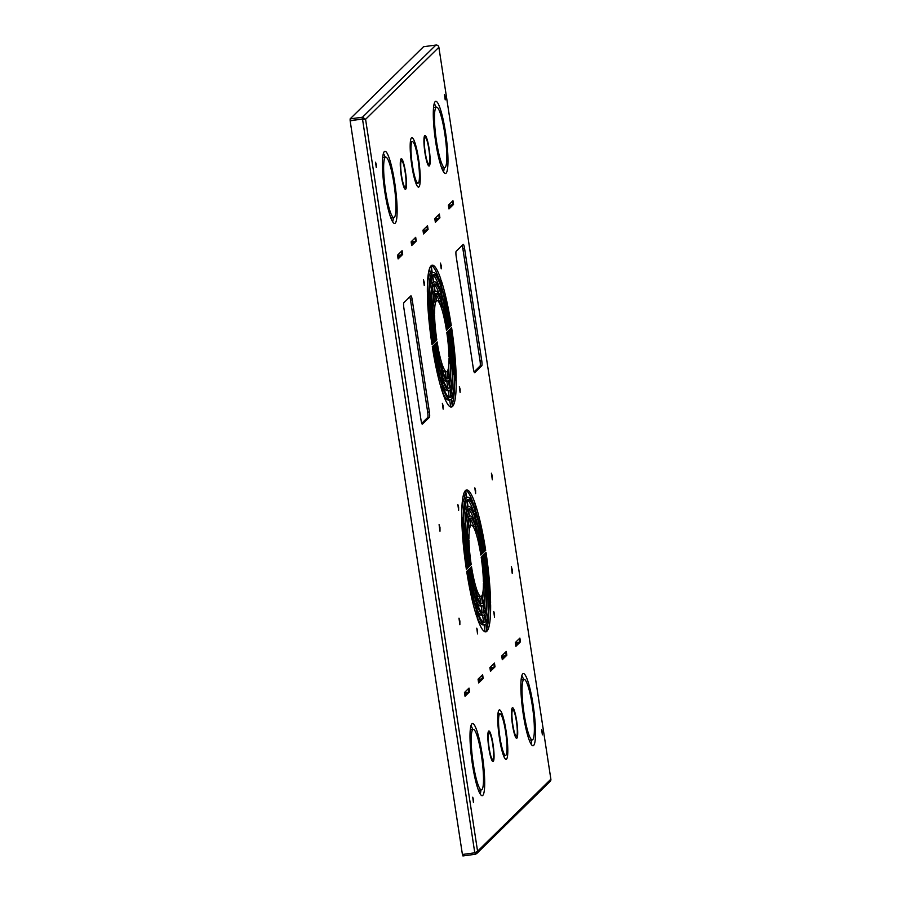 <?xml version="1.0" encoding="UTF-8"?>
<svg xmlns="http://www.w3.org/2000/svg" width="901" height="901" viewBox="0 0 901 901"><rect width="100%" height="100%" fill="white"/><g stroke="black" fill="none" stroke-linecap="round" stroke-linejoin="round"><path stroke-width="1.35" d="M464.465 692.542L469.027 688.071L469.601 691.81L465.04 696.293L464.465 692.542L465.04 696.293M495.021 666.83L490.459 671.313L489.885 667.562L494.446 663.08L495.021 666.83L489.998 668.091M519.866 638.099L520.44 641.85L515.89 646.321L515.316 642.571L519.854 638.111M415.688 237.335L416.262 241.085L411.701 245.556L411.138 241.806L415.665 237.346M439.925 217.828L435.363 222.31L434.789 218.56L439.35 214.078L439.925 217.828L434.89 219.101M429.439 417.208L422.378 424.157A4.787 0.732 -97.7 0 1 422.299 424.191A4.787 0.732 -97.7 0 1 421.015 420.08L403.885 308.119A4.787 0.732 -97.7 0 1 403.806 302.781L410.867 295.832A4.787 0.732 -97.7 0 1 410.946 295.798A4.787 0.732 -97.7 0 1 412.23 299.909L429.372 411.87A4.787 0.732 -97.7 0 1 429.439 417.208L427.738 417.445L421.747 423.324M481.787 365.772L474.726 372.71A4.787 0.732 -97.7 0 1 474.647 372.755A4.787 0.732 -97.7 0 1 473.352 368.644L456.221 256.672A4.787 0.732 -97.7 0 1 456.143 251.334L463.204 244.396A4.787 0.732 -97.7 0 1 463.283 244.351A4.787 0.732 -97.7 0 1 464.578 248.462L481.708 360.434A4.787 0.732 -97.7 0 1 481.787 365.772L480.075 365.997L474.095 371.888M445.545 132.582A36.4 5.552 -97.7 0 1 445.511 173.476A36.4 5.552 -97.7 0 1 435.138 138.146A36.4 5.552 -97.7 0 1 435.746 101.329A36.4 5.552 -97.7 0 1 445.545 132.582M405.461 171.967A15.418 2.354 -97.7 0 1 405.45 189.3A15.418 2.354 -97.7 0 1 401.046 174.332A15.418 2.354 -97.7 0 1 401.305 158.734A15.418 2.354 -97.7 0 1 405.461 171.967M533.099 704.819A36.4 5.552 -97.7 0 1 533.077 745.713A36.4 5.552 -97.7 0 1 522.704 710.382A36.4 5.552 -97.7 0 1 523.312 673.565A36.4 5.552 -97.7 0 1 533.099 704.819M493.027 744.203A15.418 2.354 -97.7 0 1 493.016 761.536A15.418 2.354 -97.7 0 1 488.612 746.569A15.418 2.354 -97.7 0 1 488.871 730.97A15.418 2.354 -97.7 0 1 493.027 744.203M429.113 148.721A15.418 2.354 -97.7 0 1 429.101 166.043A15.418 2.354 -97.7 0 1 424.709 151.075A15.418 2.354 -97.7 0 1 424.968 135.477A15.418 2.354 -97.7 0 1 429.113 148.721M418.571 159.083A24.958 3.807 -97.7 0 1 418.56 187.115A24.958 3.807 -97.7 0 1 411.442 162.901A24.958 3.807 -97.7 0 1 411.858 137.662A24.958 3.807 -97.7 0 1 418.571 159.083M394.694 182.554A36.4 5.552 -97.7 0 1 394.661 223.448A36.4 5.552 -97.7 0 1 384.288 188.118A36.4 5.552 -97.7 0 1 384.907 151.3A36.4 5.552 -97.7 0 1 394.694 182.554M516.678 720.958A15.418 2.354 -97.7 0 1 516.667 738.279A15.418 2.354 -97.7 0 1 512.275 723.312A15.418 2.354 -97.7 0 1 512.534 707.713A15.418 2.354 -97.7 0 1 516.678 720.958M506.137 731.319A24.958 3.807 -97.7 0 1 506.114 759.363A24.958 3.807 -97.7 0 1 499.008 735.137A24.958 3.807 -97.7 0 1 499.424 709.898A24.958 3.807 -97.7 0 1 506.137 731.319M482.26 754.79A36.4 5.552 -97.7 0 1 482.226 795.684A36.4 5.552 -97.7 0 1 471.854 760.354A36.4 5.552 -97.7 0 1 472.473 723.537A36.4 5.552 -97.7 0 1 482.26 754.79M485.999 623.886A64.286 9.798 82.3 0 0 489.164 600.381L490.628 604.751A71.562 10.902 -97.7 0 1 487.092 631.038L485.999 623.886M483.42 583.285L484.896 587.666A43.135 6.577 -97.7 0 1 482.823 603.107L481.72 595.944A35.849 5.462 82.3 0 0 483.42 583.285M483.15 605.269A45.332 6.904 82.3 0 0 485.335 588.984L486.81 593.365A52.618 8.019 -97.7 0 1 484.242 612.421L483.15 605.269M477.012 604.751A54.815 8.357 82.3 0 0 483.533 615.203A54.815 8.357 82.3 0 0 484.276 614.865L485.369 622.017A62.09 9.46 -97.7 0 1 484.513 622.422A62.09 9.46 -97.7 0 1 477.091 610.495L477.012 604.751M467.687 570.491A64.286 9.798 82.3 0 0 476.674 610.901L476.753 616.644A71.562 10.902 -97.7 0 1 466.707 571.459L467.687 570.491M476.359 588.477L476.438 594.221A43.135 6.577 -97.7 0 1 470.536 567.686L471.516 566.718A35.849 5.462 82.3 0 0 476.359 588.477L474.816 588.691M470.243 567.979A45.332 6.904 82.3 0 0 476.46 595.955L476.539 601.699A52.618 8.019 -97.7 0 1 469.263 568.948L470.243 567.979M465.153 528.831A54.815 8.357 82.3 0 0 468.633 567.078L467.653 568.047A62.09 9.46 -97.7 0 1 463.677 524.461L465.153 528.831L463.812 529.011M466.38 497.904A64.286 9.798 82.3 0 0 463.215 521.409L461.751 517.028A71.562 10.902 -97.7 0 1 465.288 490.752L466.38 497.904L464.679 498.129A64.286 9.798 82.3 0 0 461.785 510.664M468.948 538.494L467.484 534.113A43.135 6.577 -97.7 0 1 469.556 518.683L470.649 525.835A35.849 5.462 82.3 0 0 468.948 538.494M469.23 516.521A45.332 6.904 82.3 0 0 467.033 532.795L465.569 528.425A52.618 8.019 -97.7 0 1 468.137 509.369L469.23 516.521L467.529 516.746A45.332 6.904 82.3 0 0 465.58 524.832M475.368 517.039A54.815 8.357 82.3 0 0 468.835 506.576A54.815 8.357 82.3 0 0 468.103 506.914L467 499.762A62.09 9.46 -97.7 0 1 467.867 499.368A62.09 9.46 -97.7 0 1 475.289 511.295L475.368 517.039M484.693 551.288A64.286 9.798 82.3 0 0 475.705 510.878L475.627 505.146A71.562 10.902 -97.7 0 1 485.673 550.331L484.693 551.288M476.021 533.302L475.942 527.558A43.135 6.577 -97.7 0 1 481.844 554.092L480.852 555.061A35.849 5.462 82.3 0 0 476.021 533.302M482.136 553.811A45.332 6.904 82.3 0 0 475.919 525.824L475.829 520.091A52.618 8.019 -97.7 0 1 483.116 552.842L482.136 553.811M432.277 272.834L431.185 265.682A71.562 10.902 -97.7 0 1 432.198 265.198A71.562 10.902 -97.7 0 1 440.792 279.051L440.871 284.795A64.286 9.798 82.3 0 0 433.178 272.417A64.286 9.798 82.3 0 0 432.277 272.834M441.175 307.218A35.849 5.462 82.3 0 0 436.985 300.596A35.849 5.462 82.3 0 0 436.557 300.776L435.465 293.613A43.135 6.577 -97.7 0 1 436.005 293.377A43.135 6.577 -97.7 0 1 441.096 301.463L441.175 307.218M435.127 291.462L434.034 284.311A52.618 8.019 -97.7 0 1 434.744 283.984A52.618 8.019 -97.7 0 1 440.994 293.996L441.073 299.74A45.332 6.904 82.3 0 0 435.712 291.192A45.332 6.904 82.3 0 0 435.127 291.462M430.734 302.331L429.259 297.949A62.09 9.46 -97.7 0 1 432.311 275.289L433.404 282.441A54.815 8.357 82.3 0 0 430.734 302.331M432.964 343.563L431.973 344.531A71.562 10.902 -97.7 0 1 427.378 293.996L428.842 298.366A64.286 9.798 82.3 0 0 432.964 343.563L431.861 343.709M434.575 315.463A35.849 5.462 82.3 0 0 436.794 339.79L435.814 340.758A43.135 6.577 -97.7 0 1 433.111 311.082L434.575 315.463L433.268 315.632M435.521 341.051L434.53 342.02A52.618 8.019 -97.7 0 1 431.196 305.383L432.671 309.753A45.332 6.904 82.3 0 0 435.521 341.051L434.417 341.197M442.166 378.657L442.245 384.4A62.09 9.46 -97.7 0 1 433.584 345.432L434.564 344.464A54.815 8.357 82.3 0 0 442.166 378.657L440.578 378.87M451.311 399.402L452.403 406.554A71.562 10.902 -97.7 0 1 451.39 407.038A71.562 10.902 -97.7 0 1 442.796 393.185L442.718 387.453A64.286 9.798 82.3 0 0 450.41 399.83A64.286 9.798 82.3 0 0 451.311 399.402M442.402 365.029A35.849 5.462 82.3 0 0 446.603 371.651A35.849 5.462 82.3 0 0 447.031 371.46L448.124 378.623A43.135 6.577 -97.7 0 1 447.572 378.87A43.135 6.577 -97.7 0 1 442.481 370.773L442.402 365.029M448.461 380.785L449.554 387.937A52.618 8.019 -97.7 0 1 448.844 388.263A52.618 8.019 -97.7 0 1 442.594 378.251L442.515 372.507A45.332 6.904 82.3 0 0 447.876 381.044A45.332 6.904 82.3 0 0 448.461 380.785M452.854 369.917L454.318 374.287A62.09 9.46 -97.7 0 1 451.277 396.958L450.173 389.806A54.815 8.357 82.3 0 0 452.854 369.917M450.624 328.685L451.604 327.716A71.562 10.902 -97.7 0 1 456.21 378.251L454.746 373.881A64.286 9.798 82.3 0 0 450.624 328.685M449.002 356.785A35.849 5.462 82.3 0 0 446.795 332.446L447.774 331.489A43.135 6.577 -97.7 0 1 450.477 361.166L449.002 356.785M448.067 331.196L449.047 330.228A52.618 8.019 -97.7 0 1 452.392 366.865L450.917 362.484A45.332 6.904 82.3 0 0 448.067 331.196M474.782 852.797L462.416 854.475L350.151 120.824L362.754 118.921L350.388 120.588L362.754 118.921L363.88 119.551L362.754 118.921L362.495 117.209L350.129 118.876L423.538 46.728L435.915 45.05L362.495 117.209L365.581 119.315L477.575 851.231L550.871 779.196L438.877 47.28L365.581 119.315L362.517 119.146L474.782 852.797L477.575 851.231L476.775 853.529L475.277 854.272L462.911 855.95L462.675 854.43M445.207 96.812L445.207 99.853L444.475 94.504L445.207 96.812M542.368 731.792L542.368 734.833L541.647 729.472L542.368 731.792M376.28 164.556L376.28 167.586L375.559 162.236L376.28 164.556M473.453 799.536L473.453 802.566L472.721 797.216L473.453 799.536M441.332 287.847A62.09 9.46 -97.7 0 1 450.004 326.815L449.013 327.784A54.815 8.357 82.3 0 0 441.411 293.58L441.332 287.847M441.231 280.369A71.562 10.902 -97.7 0 1 451.277 325.554L450.297 326.522A64.286 9.798 82.3 0 0 441.31 286.113L441.231 280.369M441.625 308.536L441.546 302.792A43.135 6.577 -97.7 0 1 447.448 329.327L446.457 330.295A35.849 5.462 82.3 0 0 441.625 308.536M449.351 329.935L450.331 328.966A62.09 9.46 -97.7 0 1 454.295 372.552L452.831 368.182A54.815 8.357 82.3 0 0 449.351 329.935M450.939 364.218L452.415 368.588A52.618 8.019 -97.7 0 1 449.847 387.644L448.754 380.492A45.332 6.904 82.3 0 0 450.939 364.218M447.324 371.178A35.849 5.462 82.3 0 0 449.036 358.519L450.5 362.9A43.135 6.577 -97.7 0 1 448.428 378.33L447.324 371.178M454.768 375.604L456.233 379.985A71.562 10.902 -97.7 0 1 452.696 406.261L451.604 399.109A64.286 9.798 82.3 0 0 454.768 375.604M449.881 390.099L450.973 397.251A62.09 9.46 -97.7 0 1 450.117 397.645A62.09 9.46 -97.7 0 1 442.695 385.718L442.616 379.974A54.815 8.357 82.3 0 0 449.137 390.437A54.815 8.357 82.3 0 0 449.881 390.099M442.064 371.189L442.143 376.922A52.618 8.019 -97.7 0 1 434.868 344.171L435.847 343.202A45.332 6.904 82.3 0 0 442.064 371.189L440.499 371.403M437.12 341.952A35.849 5.462 82.3 0 0 441.963 363.711L442.042 369.455A43.135 6.577 -97.7 0 1 436.14 342.921L437.12 341.952M442.278 386.135L442.357 391.867A71.562 10.902 -97.7 0 1 432.311 346.682L433.291 345.725A64.286 9.798 82.3 0 0 442.278 386.135L440.657 386.349M434.237 342.301L433.257 343.27A62.09 9.46 -97.7 0 1 429.281 299.684L430.757 304.065A54.815 8.357 82.3 0 0 434.237 342.301L433.133 342.459M432.638 308.029L431.174 303.648A52.618 8.019 -97.7 0 1 433.741 284.592L434.834 291.755A45.332 6.904 82.3 0 0 432.638 308.029M436.264 301.069A35.849 5.462 82.3 0 0 434.552 313.728L433.088 309.347A43.135 6.577 -97.7 0 1 435.16 293.906L436.264 301.069L434.552 301.294A35.849 5.462 82.3 0 0 433.088 307.196M428.82 296.632L427.356 292.262A71.562 10.902 -97.7 0 1 430.892 265.975L431.984 273.127A64.286 9.798 82.3 0 0 428.82 296.632M433.708 282.148L432.615 274.996A62.09 9.46 -97.7 0 1 433.471 274.591A62.09 9.46 -97.7 0 1 440.893 286.518L440.972 292.262A54.815 8.357 82.3 0 0 434.44 281.81A54.815 8.357 82.3 0 0 433.708 282.148M441.208 265.592L441.208 268.813L440.431 263.126L441.208 265.592M424.236 282.272L424.236 285.493L423.459 279.806L424.236 282.272M460.129 389.209L460.118 392.431L459.352 386.754L460.129 389.209M443.157 405.889L443.146 409.122L442.38 403.434L443.157 405.889M441.445 295.314A52.618 8.019 -97.7 0 1 448.721 328.065L447.741 329.034A45.332 6.904 82.3 0 0 441.524 301.058L441.445 295.314M488.691 597.329L487.227 592.948A54.815 8.357 82.3 0 0 483.747 554.712L484.727 553.743A62.09 9.46 -97.7 0 1 488.691 597.329M490.606 603.017L489.142 598.647A64.286 9.798 82.3 0 0 485.02 553.451L485.999 552.482A71.562 10.902 -97.7 0 1 490.606 603.017M483.398 581.562A35.849 5.462 82.3 0 0 481.19 557.223L482.17 556.255A43.135 6.577 -97.7 0 1 484.873 585.932L483.398 581.562M483.409 552.55A54.815 8.357 82.3 0 0 475.807 518.357L475.728 512.613A62.09 9.46 -97.7 0 1 484.4 551.581L483.409 552.55M475.469 524.506A45.332 6.904 82.3 0 0 470.108 515.969A45.332 6.904 82.3 0 0 469.522 516.228L468.43 509.076A52.618 8.019 -97.7 0 1 469.139 508.75A52.618 8.019 -97.7 0 1 475.39 518.762L475.469 524.506M470.953 525.553L469.849 518.39A43.135 6.577 -97.7 0 1 470.401 518.143A43.135 6.577 -97.7 0 1 475.491 526.24L475.57 531.984A35.849 5.462 82.3 0 0 471.381 525.362A35.849 5.462 82.3 0 0 470.953 525.553M475.266 509.561A64.286 9.798 82.3 0 0 467.574 497.183A64.286 9.798 82.3 0 0 466.673 497.611L465.58 490.459A71.562 10.902 -97.7 0 1 466.594 489.975A71.562 10.902 -97.7 0 1 475.187 503.828L475.266 509.561M467.799 507.207A54.815 8.357 82.3 0 0 465.13 527.096L463.655 522.726A62.09 9.46 -97.7 0 1 466.707 500.055L467.799 507.207L466.099 507.443A54.815 8.357 82.3 0 0 463.677 517.748M467.056 534.53A45.332 6.904 82.3 0 0 469.905 565.817L468.925 566.785A52.618 8.019 -97.7 0 1 465.592 530.148L467.056 534.53L465.738 534.71M471.189 564.567L470.209 565.524A43.135 6.577 -97.7 0 1 467.506 535.847L468.97 540.228A35.849 5.462 82.3 0 0 471.189 564.567L470.085 564.713M463.238 523.132A64.286 9.798 82.3 0 0 467.349 568.328L466.369 569.297A71.562 10.902 -97.7 0 1 461.774 518.762L463.238 523.132L461.886 523.323M468.959 569.229A54.815 8.357 82.3 0 0 476.561 603.433L476.64 609.166A62.09 9.46 -97.7 0 1 467.979 570.198L468.959 569.229M476.899 597.273A45.332 6.904 82.3 0 0 482.26 605.821A45.332 6.904 82.3 0 0 482.857 605.551L483.95 612.703A52.618 8.019 -97.7 0 1 483.24 613.029A52.618 8.019 -97.7 0 1 476.989 603.017L476.899 597.273M481.427 596.237L482.519 603.4A43.135 6.577 -97.7 0 1 481.967 603.636A43.135 6.577 -97.7 0 1 476.877 595.55L476.798 589.795A35.849 5.462 82.3 0 0 480.999 596.417A35.849 5.462 82.3 0 0 481.427 596.237M477.113 612.218A64.286 9.798 82.3 0 0 484.806 624.596A64.286 9.798 82.3 0 0 485.707 624.179L486.799 631.331A71.562 10.902 -97.7 0 1 485.785 631.815A71.562 10.902 -97.7 0 1 477.192 617.962L477.113 612.218M484.569 614.572A54.815 8.357 82.3 0 0 487.25 594.683L488.714 599.064A62.09 9.46 -97.7 0 1 485.673 621.724L484.569 614.572M494.525 613.986L494.514 617.208L493.748 611.52L494.525 613.986M477.541 630.666L477.541 633.887L476.775 628.2L477.541 630.666M475.604 490.358L475.604 493.579L474.827 487.903L475.604 490.358M458.632 507.038L458.632 510.259L457.854 504.583L458.632 507.038M486.788 591.63L485.312 587.261A45.332 6.904 82.3 0 0 482.463 555.962L483.443 554.993A52.618 8.019 -97.7 0 1 486.788 591.63M512.218 569.578L512.218 573.318L511.317 566.729L512.218 569.578M492.318 476.077L492.318 479.816L491.428 473.228L492.318 476.077M459.882 621.014L459.87 624.753L458.981 618.165L459.882 621.014M439.981 527.524L439.981 531.252L439.091 524.664L439.981 527.524M453.507 204.471L448.957 208.942L448.383 205.191L452.921 200.732M428.088 229.451L423.538 233.933L422.963 230.183L427.513 225.701L428.088 229.451L423.065 230.724M397.544 255.174L402.094 250.692L402.668 254.442L398.118 258.925L397.544 255.174L398.107 258.914M506.846 655.207L502.296 659.678L501.722 655.928L506.272 651.457L506.846 655.207L501.823 656.469M478.161 679.726L483.195 678.453L478.634 682.935L478.059 679.185L482.621 674.703L483.195 678.453M469.59 691.822L464.567 693.083M464.871 695.02L467.563 692.373M490.29 670.04L492.982 667.382M490.459 671.245L489.885 667.562M515.71 645.048L518.413 642.402M520.44 641.839L515.417 643.111M515.879 646.265L515.327 642.548M411.532 244.284L414.235 241.637M416.262 241.085L411.239 242.346M411.149 241.795L411.701 245.556M435.194 221.038L437.886 218.38M434.8 218.549L435.386 222.277M427.738 417.445A4.787 0.732 82.3 0 0 427.671 412.106L429.372 411.87M412.23 299.909L410.529 300.134L427.671 412.106M410.529 300.134A4.787 0.732 82.3 0 0 409.797 296.891M480.075 365.997A4.787 0.732 82.3 0 0 480.008 360.659L481.708 360.434M464.578 248.462L462.866 248.699L480.008 360.659M462.866 248.699A4.787 0.732 82.3 0 0 462.134 245.455M436.039 107.23A36.4 5.552 82.3 0 0 434.259 103.446M443.506 171.832A36.4 5.552 82.3 0 0 444.227 167.699M523.605 679.467A36.4 5.552 82.3 0 0 521.825 675.682M531.072 744.068A36.4 5.552 82.3 0 0 531.793 739.946M410.946 141.795A24.958 3.807 82.3 0 0 410.496 140.714M416.42 184.536A24.958 3.807 82.3 0 0 416.566 183.376M385.2 157.202A36.4 5.552 82.3 0 0 383.409 153.418M392.667 221.804A36.4 5.552 82.3 0 0 393.377 217.682M498.512 714.031A24.958 3.807 82.3 0 0 498.062 712.95M503.986 756.772A24.958 3.807 82.3 0 0 504.132 755.612M472.766 729.45A36.4 5.552 82.3 0 0 470.975 725.654M480.233 794.04A36.4 5.552 82.3 0 0 480.943 789.918M489.153 604.954L490.628 604.751M486.743 628.74A71.562 10.902 82.3 0 0 488.894 611.351M482.362 600.1A43.135 6.577 82.3 0 0 483.195 590.054M483.341 587.88L484.896 587.666M486.81 593.365L485.29 593.568M483.837 609.74A52.618 8.019 82.3 0 0 485.087 597.183M482.609 615.338L483.668 622.253L485.369 622.017M477.079 609.583A54.815 8.357 82.3 0 0 481.832 615.439L483.533 615.203M476.674 610.901L475.052 611.126M474.895 596.169L476.46 595.955M468.633 567.078L467.529 567.225M463.936 493.275L464.679 498.129M470.649 525.835L468.948 526.071A35.849 5.462 82.3 0 0 467.484 531.962M468.317 521.916L468.948 526.071M467.529 516.746L466.842 512.275M475.289 511.295L473.588 511.52L473.599 512.432M473.588 511.52A62.09 9.46 82.3 0 0 467.045 499.728M485.673 550.331L484.569 550.477M481.844 554.092L480.729 554.25M482.001 552.989L483.116 552.842M440.792 279.051L439.091 279.287A71.562 10.902 82.3 0 0 431.376 265.536M439.091 279.287L439.102 280.087M441.096 301.463L439.395 301.7L439.418 303.006M439.395 301.7A43.135 6.577 82.3 0 0 435.532 294.109M440.994 293.996L439.294 294.222A52.618 8.019 82.3 0 0 434.057 284.468M439.305 295.291L439.294 294.222M433.404 282.441L431.703 282.666A54.815 8.357 82.3 0 0 429.281 292.971M430.982 277.97L431.703 282.666M428.842 298.366L427.502 298.546M436.794 339.79L435.69 339.936M432.671 309.753L431.342 309.933M450.511 406.937A71.562 10.902 82.3 0 0 450.703 406.79L452.403 406.554M449.644 399.931L450.703 406.79M442.785 392.385A64.286 9.798 82.3 0 0 448.709 400.055L450.41 399.83M445.342 371.82L446.344 378.364M446.986 378.78L448.124 378.623M442.47 369.466A35.849 5.462 82.3 0 0 444.891 371.876L446.603 371.651M448.079 388.14L449.554 387.937M447.82 388.004L446.783 381.191M442.571 377.181A45.332 6.904 82.3 0 0 446.164 381.281L447.876 381.044M450.894 394.503A62.09 9.46 82.3 0 0 452.595 379.501M452.831 374.489L454.318 374.287M435.915 45.05A2.624 2.579 45.5 0 1 438.877 47.28M550.871 779.196A2.624 2.579 45.5 0 1 550.151 781.415L476.775 853.529M448.889 326.962L450.004 326.815M450.173 325.712L451.277 325.554M447.448 329.327L446.333 329.473M449.441 384.964A52.618 8.019 82.3 0 0 450.691 372.406M450.894 368.802L452.415 368.588M448.946 363.103L450.5 362.9M447.966 375.334A43.135 6.577 82.3 0 0 448.799 365.277M452.347 403.975A71.562 10.902 82.3 0 0 454.498 386.574M454.757 380.188L456.233 379.985M449.227 397.51A62.09 9.46 82.3 0 0 449.272 397.476L450.973 397.251M448.214 390.561L449.272 397.476M442.684 384.806A54.815 8.357 82.3 0 0 447.437 390.662L449.137 390.437M441.963 363.711L440.42 363.914M430.757 304.065L429.417 304.245M434.834 291.755L433.133 291.98A45.332 6.904 82.3 0 0 431.185 300.067M433.133 291.98L432.446 287.509M433.922 297.139L434.552 301.294M431.984 273.127L430.284 273.363A64.286 9.798 82.3 0 0 427.389 285.899M429.54 268.498L430.284 273.363M440.893 286.518L439.192 286.755A62.09 9.46 82.3 0 0 432.649 274.963M439.192 286.755L439.204 287.667M447.606 328.223L448.721 328.065M484.4 551.581L483.285 551.739M473.701 520.057L473.689 518.999L475.39 518.762M473.689 518.999A52.618 8.019 82.3 0 0 468.452 509.245M475.491 526.24L473.791 526.466A43.135 6.577 82.3 0 0 469.928 518.875M473.791 526.466L473.813 527.772M475.187 503.828L473.487 504.053L473.498 504.864M473.487 504.053A71.562 10.902 82.3 0 0 465.772 490.313M465.378 502.747L466.099 507.443M468.813 565.974L469.905 565.817M468.97 540.228L467.664 540.409M467.349 568.328L466.245 568.486M476.561 603.433L474.973 603.647M482.215 612.77L481.179 605.968M483.95 612.703L482.474 612.905M476.967 601.958A45.332 6.904 82.3 0 0 480.56 606.046L482.26 605.821M481.371 603.546L482.519 603.4M479.737 596.586L480.74 603.141M476.866 594.243A35.849 5.462 82.3 0 0 479.287 596.653L480.999 596.417M484.04 624.697L485.087 631.556L486.799 631.331M477.181 617.151A64.286 9.798 82.3 0 0 483.105 624.832L484.806 624.596M487.227 599.266L488.714 599.064M485.29 619.269A62.09 9.46 82.3 0 0 486.99 604.267M448.788 207.669L451.48 205.023M452.944 200.72L453.518 204.471L448.484 205.732M448.946 208.886L448.383 205.203M423.357 232.661L426.06 230.014M423.526 233.877L422.963 230.183M402.668 254.442L397.645 255.704M397.938 257.652L400.641 254.994M502.116 658.406L504.819 655.759M501.733 655.917L502.296 659.678M478.465 681.663L481.157 679.005M478.645 682.902L478.059 679.185M475.041 852.706L475.277 854.272M436.512 141.446A30.51 4.651 -97.7 0 1 436.546 107.163A30.51 4.651 -97.7 0 1 445.24 136.783A30.51 4.651 -97.7 0 1 444.722 167.631A30.51 4.651 -97.7 0 1 436.512 141.446M401.576 175.785A13.346 2.039 -97.7 0 1 401.587 160.783A13.346 2.039 -97.7 0 1 405.394 173.747A13.346 2.039 -97.7 0 1 405.168 187.239A13.346 2.039 -97.7 0 1 401.576 175.785M524.078 713.682A30.51 4.651 -97.7 0 1 524.1 679.399A30.51 4.651 -97.7 0 1 532.806 709.019A30.51 4.651 -97.7 0 1 532.288 739.879A30.51 4.651 -97.7 0 1 524.078 713.682M489.142 748.021A13.346 2.039 -97.7 0 1 489.153 733.02A13.346 2.039 -97.7 0 1 492.96 745.983A13.346 2.039 -97.7 0 1 492.734 759.475A13.346 2.039 -97.7 0 1 489.142 748.021M425.238 152.528A13.346 2.039 -97.7 0 1 425.249 137.538A13.346 2.039 -97.7 0 1 429.056 150.49A13.346 2.039 -97.7 0 1 428.831 163.993A13.346 2.039 -97.7 0 1 425.238 152.528M412.376 165.165A20.971 3.199 -97.7 0 1 412.399 141.603A20.971 3.199 -97.7 0 1 418.379 161.955A20.971 3.199 -97.7 0 1 418.019 183.173A20.971 3.199 -97.7 0 1 412.376 165.165M385.673 191.417A30.51 4.651 -97.7 0 1 385.696 157.134A30.51 4.651 -97.7 0 1 394.39 186.755A30.51 4.651 -97.7 0 1 393.872 217.614A30.51 4.651 -97.7 0 1 385.673 191.417M512.804 724.764A13.346 2.039 -97.7 0 1 512.815 709.774A13.346 2.039 -97.7 0 1 516.622 722.726A13.346 2.039 -97.7 0 1 516.397 736.23A13.346 2.039 -97.7 0 1 512.804 724.764M499.942 737.401A20.971 3.199 -97.7 0 1 499.965 713.84A20.971 3.199 -97.7 0 1 505.945 734.191A20.971 3.199 -97.7 0 1 505.585 755.41A20.971 3.199 -97.7 0 1 499.942 737.401M473.239 763.654A30.51 4.651 -97.7 0 1 473.262 729.382A30.51 4.651 -97.7 0 1 481.956 758.991A30.51 4.651 -97.7 0 1 481.438 789.85A30.51 4.651 -97.7 0 1 473.239 763.654M350.151 120.824L350.129 118.876M468.419 688.668L468.937 692.047M493.838 663.677L494.356 667.055M519.258 638.696L519.776 642.075M415.079 237.932L415.598 241.31M438.742 214.675L439.26 218.053M452.336 201.317L452.854 204.696M426.905 226.309L427.423 229.687M401.486 251.289L402.004 254.668M505.664 652.054L506.182 655.432M482.012 675.299L482.519 678.69M468.835 506.576L468.058 506.677M433.178 272.417L432.232 272.541M435.712 291.192L435.104 291.282M434.44 281.81L433.674 281.912M470.108 515.969L469.5 516.048M467.574 497.183L466.628 497.318M364.342 119.225L363.069 119.056M441.727 168.036L444.722 167.631M433.539 107.568L436.546 107.163M403.997 187.397L405.168 187.239M400.427 160.941L401.587 160.783M529.292 740.284L532.288 739.879M521.105 679.804L524.1 679.399M491.563 759.633L492.734 759.475M487.982 733.177L489.153 733.02M427.66 164.151L428.831 163.993M424.078 137.695L425.249 137.538M415.98 183.455L418.019 183.173M410.349 141.874L412.399 141.603M390.876 218.019L393.872 217.614M382.7 157.54L385.696 157.134M515.226 736.387L516.397 736.23M511.644 709.932L512.815 709.774M503.546 755.691L505.585 755.41M497.915 714.11L499.965 713.84M478.442 790.256L481.438 789.85M470.266 729.787L473.262 729.382"/></g></svg>
